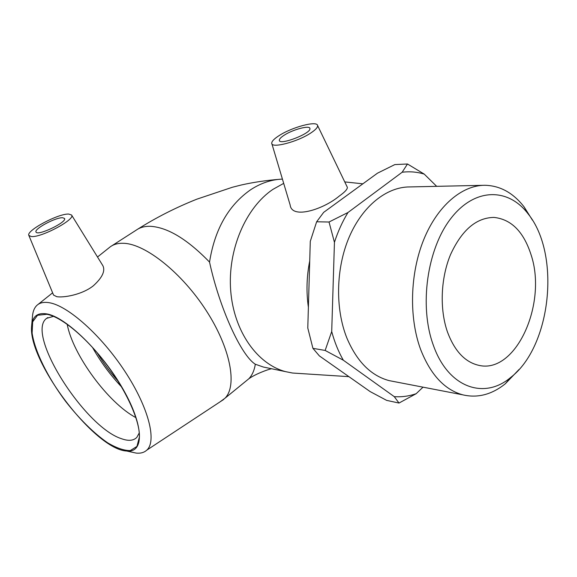<?xml version="1.0" encoding="UTF-8"?>
<svg xmlns="http://www.w3.org/2000/svg" width="577" height="577" viewBox="0 0 577 577"><rect width="100%" height="100%" fill="white"/><g stroke="black" fill="none" stroke-linecap="round" stroke-linejoin="round"><path stroke-width="0.87" d="M436.681 186.342L424.225 174.103L407.485 163.991L394.819 164.589L377.459 173.194L323.668 212.358L316.636 221.784L329.027 222.008L334.444 242.333L331.71 331.544L325.147 350.441L343.329 360.207L394.264 396.651L399.01 403.049L416.183 393.687L423.028 387.16M325.147 350.441L312.922 348.342L319.391 355.915L370.16 391.595L386.655 400.38L399.01 403.049M312.922 348.342L307.786 328.003L310.289 241.33L316.636 221.784M407.485 163.991L402.147 172.249L347.981 212.509L329.027 222.008M334.444 242.333C337.971 231.427 342.486 221.489 347.981 212.509M343.329 360.207C338.439 351.689 334.566 342.139 331.71 331.544M416.183 393.687C408.978 396.183 401.671 397.171 394.264 396.651M402.147 172.249C409.72 171.304 417.084 171.917 424.225 174.103M394.43 381.642L389.078 380.611C370.924 375.685 356.86 361.498 346.885 338.05C335.064 308.565 335.901 268.175 349.208 237.06C362.551 205.939 386.691 186.905 409.605 186.934L483.05 185.318M46.968 314.292L37.534 315.258L32.68 321.822L32.117 333.044C34.779 351.314 47.747 377.38 65.417 401.102C79.013 418.57 93.921 433.363 107.654 442.811C116.467 448.041 124.005 450.623 130.265 450.572L136.951 446.425L139.446 436.789C139.836 420.799 126.529 390.896 106.168 363.943C85.822 336.975 61.45 316.953 46.968 314.292M139.295 432.844L136.843 437.373C133.489 440.778 128.354 441.21 121.437 438.686C84.595 427.081 25.193 333.578 46.622 318.353L53.495 316.34M46.759 313.902C65.836 317.004 102.165 352.222 123.117 389.273C144.279 426.331 144.149 453.154 126.666 451.019C94.765 449.634 27.335 360.675 31.648 325.666C32.478 316.362 37.512 312.438 46.759 313.902M135.898 417.611C108.426 403.179 72.832 354.927 67.192 324.267M130.077 451.762L136.295 453.111C140.658 453.522 144.135 452.548 146.738 450.183C157.016 441.268 148.751 407.701 125.021 371.545C101.401 335.374 67.711 305.493 49.124 302.694C43.852 301.836 39.791 302.716 36.942 305.327C34.375 307.743 32.896 311.356 32.492 316.167L31.677 325.378M97.506 257.003L110.294 246.797C113.878 244.194 118.436 243.032 123.968 243.314C145.714 244.136 182.08 273.044 206.292 310.707C230.627 348.335 237.428 385.667 225.044 398.18L219.988 401.895M71.57 215.019C75.94 219.13 41.436 237.731 31.367 236.548L28.864 235.459C25.756 230.778 58.421 213.389 68.75 214.067L71.57 215.019L102.85 265.658C105.476 270.93 102.309 277.638 93.351 285.781C82.013 294.854 63.347 297.869 56.719 296.672L53.553 295.056M309.726 260.883C306.632 276.448 306.185 291.904 308.385 307.252M300.083 373.521L292.575 373.038L285.702 371.667C257.465 364.354 233.873 331.551 230.706 290.786C227.461 250.057 245.629 207.691 272.943 189.364L283.696 183.371M347.058 186.696L347.34 187.287C347.599 189.126 344.88 192.076 339.175 196.13C323.697 209.162 291.847 219.7 290.159 205.03L271.882 143.767M433.334 345.219C418.967 306.171 427.052 248.774 451.048 218.229C474.929 187.374 508.294 187.741 528.056 213.793C560.988 254.233 551.208 346.496 510.71 377.43C484.384 399.904 448.271 388.004 433.334 345.219M532.405 220.082L524.089 206.883C513.205 192.884 500.158 185.679 484.947 185.275C461.982 185.188 437.474 205.787 423.727 239.65C410.002 273.491 408.848 317.458 420.568 349.309C430.478 374.617 444.535 389.785 462.732 394.827C477.619 398.303 491.82 394.61 505.337 383.755L519.048 369.475M447.514 332.121C439.515 309.38 440.655 278.41 450.478 254.724C461.759 230.108 476.263 217.666 493.991 217.414C511.337 219.289 523.707 231.788 531.1 254.897C547.544 303.884 515.643 374.877 478.319 365.219C464.831 361.93 454.568 350.895 447.514 332.121M117.888 380.907C110.084 372.122 103.146 362.695 97.08 352.619M284.014 135.321C292.669 129.544 309.849 124.964 309.914 128.505C311.558 133.323 279.47 145.736 279.34 140.362C279.203 139.122 280.761 137.441 284.014 135.321M269.546 368.321L263.458 367.066L255.322 364.231C241.244 355.605 219.577 308.435 209.538 262.095C214.702 229.523 228.333 205.455 250.447 189.883C260.566 183.219 271.053 179.635 281.908 179.13M310.967 132.876C297.79 141.848 271.262 148.729 271.738 143.269C271.673 141.394 274.039 138.898 278.835 135.79C291.652 127.272 317.018 120.398 317.588 125.49C317.905 127.257 315.698 129.717 310.967 132.876M62.648 217.738L64.516 218.431C67.415 222.044 37.541 236.382 36.048 232.055C33.61 229.083 55.738 217.226 62.648 217.738M121.502 386.842C110.2 374.899 100.521 361.75 92.471 347.376M255.322 364.231C254.32 370.434 252.156 375.288 248.824 378.772C255.481 373.983 267.764 369.504 271.565 368.739M111.895 245.766L136.179 230.165C139.937 227.461 144.647 226.17 150.301 226.299C167.604 227.302 187.352 239.231 209.538 262.095M46.622 318.353L47.797 317.574M126.666 451.019L136.295 453.111M146.738 450.183L223.789 399.392M38.075 304.425L52.622 292.82M362.875 183.818L344.75 181.906M348.897 376.658L292.575 373.038M528.056 213.793L524.089 206.883M510.71 377.43L505.337 383.755M462.732 394.827L389.078 380.611M281.518 179.144C267.086 180.233 253.628 182.195 241.121 185.037L232.336 187.273L196.908 199.152C175.999 207.475 156.317 217.457 137.853 229.091M285.702 371.667L269.885 368.393M317.588 125.49L347.34 187.287M28.864 235.459L53.582 295.135M225.044 398.18L248.824 378.772"/></g></svg>
